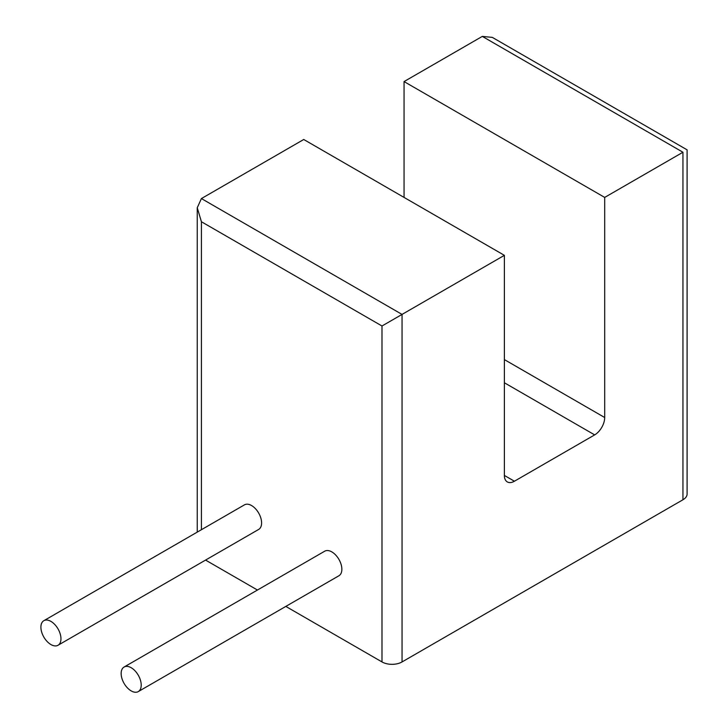 <?xml version="1.0" encoding="UTF-8"?>
<svg xmlns="http://www.w3.org/2000/svg" width="728" height="728" viewBox="0 0 728 728"><rect width="100%" height="100%" fill="white"/><g stroke="black" fill="none" stroke-linecap="round" stroke-linejoin="round"><path stroke-width="1.09" d="M604.695 197.415L682.946 152.243C688.442 149.067 688.442 149.067 682.946 152.243L482.309 36.4L404.058 81.582L604.695 197.415L604.695 417.517A14.187 8.19 -60 0 1 594.667 434.889L514.414 481.226A14.187 8.19 -60 0 1 507.316 481.927A14.187 8.19 -60 0 1 504.377 475.439L504.377 255.337L303.74 139.494L201.41 198.571L402.047 314.414L504.377 255.337M482.309 36.4L492.337 37.392L687.105 149.841L687.105 493.975A14.187 8.19 180 0 1 682.946 499.763L402.047 661.934A14.187 8.19 180 0 1 381.991 661.934L285.822 606.415M205.56 560.078L257.448 590.035M404.058 81.582L404.058 197.415M402.047 661.934L402.047 314.414L381.991 325.998L381.991 661.934M138.274 691.6L338.92 575.757A14.187 8.19 -120 0 0 341.86 569.269A14.187 8.19 -120 0 0 335.663 554.991A14.187 8.19 -120 0 0 324.734 551.187L124.088 667.03A14.187 8.19 -120 0 0 121.148 673.518A14.187 8.19 -120 0 0 127.345 687.796A14.187 8.19 -120 0 0 138.274 691.6A14.187 8.19 -120 0 0 141.214 685.103A14.187 8.19 -120 0 0 135.026 670.825A14.187 8.19 -120 0 0 124.088 667.03M58.022 645.263L258.668 529.429A14.187 8.19 -120 0 0 261.598 522.932A14.187 8.19 -120 0 0 255.41 508.654A14.187 8.19 -120 0 0 244.471 504.85L43.835 620.693A14.187 8.19 -120 0 0 40.895 627.181A14.187 8.19 -120 0 0 47.093 641.459A14.187 8.19 -120 0 0 58.022 645.263A14.187 8.19 -120 0 0 60.961 638.765A14.187 8.19 -120 0 0 54.764 624.488A14.187 8.19 -120 0 0 43.835 620.693M201.41 529.711L201.41 221.74L197.252 207.762L201.41 198.571M504.377 382.764L594.667 434.889M514.414 481.226L504.377 475.439M504.377 359.596L604.695 417.517M682.946 152.243L682.946 499.763M201.41 221.74L381.991 325.998M197.252 207.762L197.252 532.113"/></g></svg>
